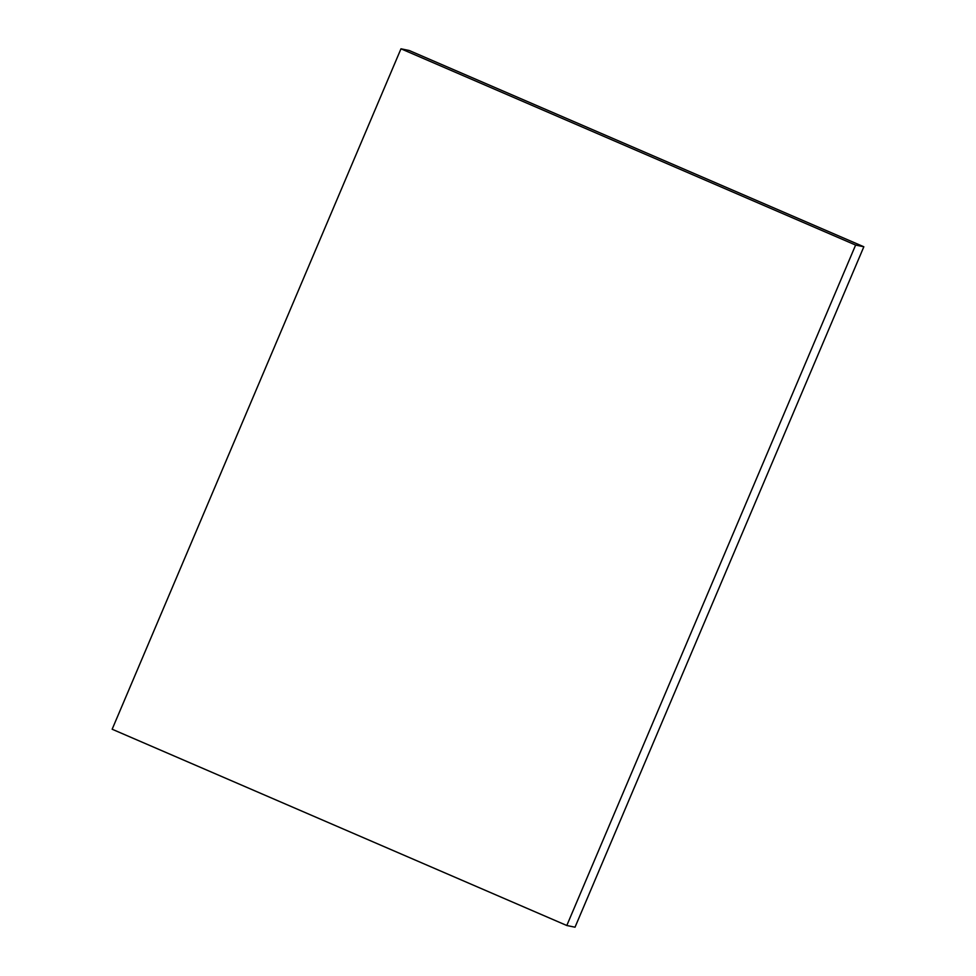 <?xml version="1.0" encoding="UTF-8"?>
<svg xmlns="http://www.w3.org/2000/svg" width="976" height="976" viewBox="0 0 976 976"><rect width="100%" height="100%" fill="white"/><g stroke="black" fill="none" stroke-linecap="round" stroke-linejoin="round"><path stroke-width="1.46" d="M566.8 925.504L112.155 729.231L400.977 48.8L855.623 245.061L566.8 925.504L575.023 927.2L863.845 246.769L855.623 245.061M863.845 246.769L409.2 50.496L400.977 48.8"/></g></svg>
